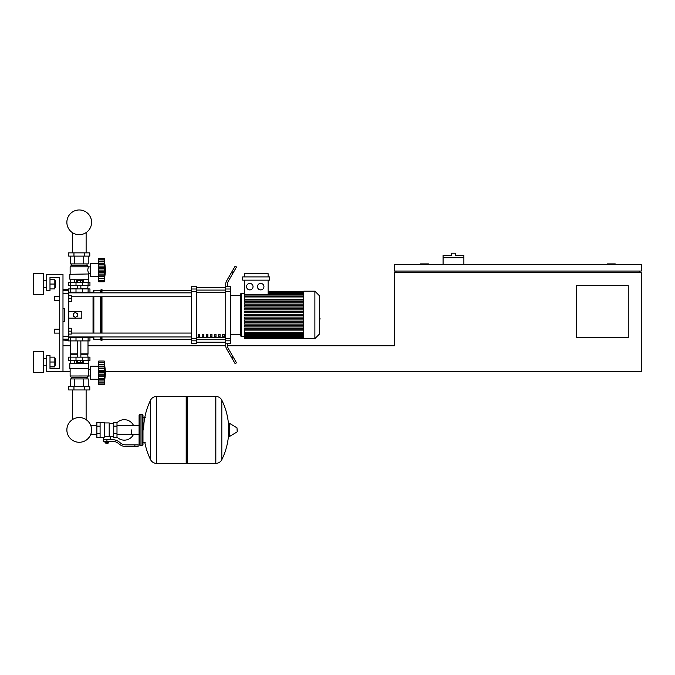 <?xml version="1.0" encoding="UTF-8"?>
<svg xmlns="http://www.w3.org/2000/svg" width="675" height="675" viewBox="0 0 675 675"><rect width="100%" height="100%" fill="white"/><g stroke="black" fill="none" stroke-linecap="round" stroke-linejoin="round"><path stroke-width="1.01" d="M615.263 264.558L615.263 263.908L607.137 263.908L607.137 264.558M428.465 264.558L428.465 263.908L420.339 263.908L420.339 264.558M628.256 337.652L576.273 337.652L576.273 285.677L628.256 285.677L628.256 337.652M641.25 264.558L394.352 264.558L394.352 271.055L641.25 271.055L641.25 264.558M395.972 271.055L395.972 272.683M639.622 271.055L639.622 272.683M105.477 371.765L641.25 371.765L641.25 272.683L394.352 272.683L394.352 345.777L227.391 345.777A6.497 6.497 0 0 1 227.374 345.22L227.374 343.145L225.745 343.145L225.745 340.833L230.622 340.833L230.622 338.344L225.745 338.344L225.745 291.482L230.622 291.482L230.622 289.001L225.745 289.001L225.745 291.482M62.986 371.765L46.744 371.765L46.744 355.523L49.992 355.523L49.992 368.516L59.737 368.516L59.737 277.552L49.992 277.552L49.992 290.545L46.744 290.545L46.744 274.303L62.986 274.303L62.986 371.765L70.133 371.765M62.986 345.777L70.462 345.777M88.003 345.777L225.745 345.777M463.877 257.74L443.078 257.74L443.078 255.462L451.524 255.462L451.524 253.192L455.423 253.192L455.423 255.462L463.877 255.462L463.877 264.558M443.078 264.558L443.078 257.74M54.54 329.206L54.54 333.104L54.54 329.206L59.737 329.206L59.737 300.62L54.54 300.62L54.54 296.722L59.737 296.722L59.737 277.552L49.992 277.552L59.737 277.552L59.737 296.722M68.833 328.236L71.272 328.236L71.272 331.155L68.833 331.155M71.272 331.155L71.272 334.083L68.833 334.083M54.54 296.722L54.54 300.62M68.833 295.743L71.272 295.743L71.272 298.671L68.833 298.671M71.272 298.671L71.272 301.598L68.833 301.598M131.617 429.916L131.617 434.287L131.617 429.916M116.994 437.079A10.235 10.235 0 0 0 133.557 434.287M133.557 425.545A10.235 10.235 0 0 0 116.994 422.752M100.103 422.449L104.65 422.449L104.65 437.02L103.68 437.392L96.854 437.392L96.854 422.449L100.103 422.449L100.103 437.392M113.746 436.413L110.177 436.413L110.177 439.661M113.746 426.178L113.746 437.392L116.994 437.392L116.994 422.449L113.746 422.449L113.746 426.178L116.994 426.178M113.746 423.419L109.198 423.419M109.198 435.983L110.177 436.413M104.65 436.506L109.198 436.506L109.198 422.93L104.65 422.93M108.228 443.07L105.629 443.07L107.899 443.399L108.228 442.749M107.865 441.29L107.865 442.749L108.802 442.749L108.802 441.29M105.047 441.29L105.047 442.749L107.865 442.749M105.983 441.29L105.983 442.749M134.865 446.487L138.113 446.487L138.113 444.859L134.865 444.859L134.865 446.487L125.66 446.487A9.745 9.745 0 0 1 119.568 444.352L118.412 443.424A9.745 9.745 0 0 0 112.32 441.29L103.267 441.29L103.267 439.661L106.928 439.661L106.928 441.29M106.928 439.661L112.32 439.661A11.374 11.374 0 0 1 119.424 442.15L120.58 443.078A8.125 8.125 0 0 0 125.66 444.859L134.865 444.859M113.746 433.654L116.994 433.654M100.103 426.178L96.854 426.178M100.103 433.654L96.854 433.654M215.755 463.379L215.755 396.453L215.84 463.379A6.657 6.657 0 0 0 221.813 459.667L221.813 400.165A6.657 6.657 0 0 0 215.84 396.453L187.169 396.453L187.169 463.379L215.755 463.379M228.665 429.916L228.665 423.571L229.281 423.217L229.281 436.615L228.665 436.269L228.665 429.916M237.195 429.916L237.195 431.637L237.195 429.916M150.576 400.165A6.657 6.657 0 0 1 156.541 396.453L186.19 396.453L186.19 463.379L156.625 463.379L156.625 396.453L156.541 463.379A6.657 6.657 0 0 1 150.576 459.667L150.576 400.165A67.247 67.247 0 0 0 143.632 429.916M142.012 414.323L140.062 414.323L140.062 445.508L142.012 445.508L142.012 414.323L142.982 415.294L142.982 417.572L145.26 417.572M142.012 445.508L142.982 444.538L142.982 415.294M68.833 337.652L89.952 337.652L89.952 340.9L68.513 340.9L68.513 340.419M72.343 389.956L72.343 419.656A12.361 12.361 0 0 0 66.867 429.916A12.361 12.361 0 0 1 79.228 417.555A12.361 12.361 0 0 1 91.589 429.916A12.361 12.361 0 0 0 86.122 419.656A12.361 12.361 0 0 1 79.228 442.277A12.361 12.361 0 0 1 66.867 429.916A12.361 12.361 0 0 0 79.228 442.277A12.361 12.361 0 0 0 91.589 429.916A12.361 12.361 0 0 1 79.228 442.277A12.361 12.361 0 0 1 72.343 419.656A12.361 12.361 0 0 0 79.228 442.277A12.361 12.361 0 0 0 91.589 429.916A12.361 12.361 0 0 1 79.228 442.277A12.361 12.361 0 0 1 72.343 419.656A12.361 12.361 0 0 0 77.009 442.074A12.361 12.361 0 0 0 90.796 434.287L96.854 434.287M96.854 425.545L90.796 425.545A12.361 12.361 0 0 0 86.122 419.656A12.361 12.361 0 0 1 90.796 425.545A12.361 12.361 0 0 0 86.122 419.656L86.122 389.956M82.46 340.9L82.477 337.002L75.98 337.002L75.98 337.652M80.73 360.399L80.73 362.475L82.232 362.475L82.232 360.399M80.73 362.475L77.735 362.475L77.735 360.399M77.735 362.475L76.233 362.475L76.233 360.399M98.727 380.54L98.398 379.24L90.602 379.24L90.602 366.247L98.398 366.247L98.398 379.24M98.727 364.947L98.398 366.247M98.727 379.072L98.727 370.347L104.6 370.347L104.245 384.438L105.545 372.743L104.245 361.049L104.6 366.196L104.439 364.492L98.727 364.492L98.727 362.5L104.245 362.61L104.6 363.8L104.439 363.133M98.727 378.591L104.245 378.591L104.6 379.291L98.727 379.291L104.355 379.19M104.245 384.438L98.727 384.438L98.727 382.868L104.245 382.868L104.6 381.687L104.439 382.345M104.439 383.046L98.727 383.046L104.448 383.02M104.245 378.54L104.439 379.072M98.727 375.14L104.6 375.14L104.254 372.465L104.397 376.954L104.439 374.093L98.727 374.093M104.271 382.978L98.727 382.978L98.727 379.291M98.727 372.743L104.254 372.465M98.727 370.347L98.727 366.196L104.6 366.196L104.6 370.33M98.727 366.896L104.245 366.896M104.271 362.5L98.727 362.5L98.727 361.049L104.245 361.049M98.727 366.196L98.727 364.492M98.727 368.761L104.431 368.719M104.439 371.385L104.245 372.743L104.439 371.385L98.727 371.385M88.653 368.516L69.812 368.516L69.812 363.648L88.653 363.648L88.324 375.992L87.024 377.612L87.024 378.911M69.812 368.516L88.324 368.845M70.133 368.845L70.133 375.992L90.602 375.958M70.133 375.992L71.432 377.612L87.024 377.612M71.432 377.612L71.432 378.911M90.602 369.52L88.324 369.52M68.673 386.707L89.792 386.707L89.792 389.956L68.673 389.956L68.673 386.707M73.955 386.707L73.955 389.956M84.51 386.707L84.51 389.956M88.231 363.648L88.231 360.399M83.734 363.648L83.734 360.399M74.731 363.648L74.731 360.399M70.225 363.648L70.225 360.399M70.225 386.707L70.225 378.911L88.231 378.911L88.231 386.707M74.731 378.911L74.731 386.707M83.734 378.911L83.734 386.707M70.462 340.9L70.462 353.894L77.608 353.894M88.003 340.9L88.003 353.894L80.857 353.894M70.782 353.894L70.462 357.142M87.674 353.894L88.003 357.142M70.352 357.142L68.513 357.142L68.513 360.399L89.952 360.399L89.952 357.142L70.352 357.142L70.352 360.399M70.462 354.223L77.608 354.223M80.857 354.223L88.003 354.223M70.782 288.925L77.608 288.596M87.674 288.925L88.003 285.677M80.857 288.596L88.003 288.596M70.462 288.596L70.462 285.677M89.952 285.677L68.513 285.677L68.513 282.428L89.952 282.428L89.952 285.677M75.98 292.174L75.98 292.823L93.04 292.174L93.85 290.225L100.347 290.225L101.976 289.415L101.976 292.866M76.233 282.428L76.233 280.344L82.232 280.344L82.232 282.428M80.73 280.344L80.73 282.428M77.735 280.344L77.735 282.428M98.727 262.288L98.398 263.587L90.602 263.587L90.602 276.581L98.398 276.581L98.727 277.881M104.245 275.932L104.439 276.413L104.245 275.932L98.727 275.932L98.727 267.688L104.6 267.688L104.245 281.779L105.545 270.084L104.245 258.39L104.6 272.455M104.439 260.474L104.245 259.951L98.727 259.85L98.727 261.832L104.439 261.832L104.6 263.537L98.727 263.537L98.727 261.832M98.727 270.084L104.245 270.084L104.6 272.481L98.727 272.481M98.727 267.688L98.727 263.537M98.727 264.237L104.245 264.237L104.6 263.537M104.271 259.85L98.727 259.85L98.727 258.39L104.245 258.39L105.545 270.084M104.245 281.779L98.727 281.779L98.727 276.632L104.439 276.413M104.271 280.319L98.727 280.209L104.245 280.209L104.6 279.028L104.439 279.686M104.439 280.387L98.727 280.387L104.456 280.294M98.727 276.413L98.727 275.932M98.727 276.632L104.355 276.531M98.398 263.587L98.398 276.581M69.812 274.303L88.324 273.983L69.812 274.303L69.812 279.18L88.653 279.18L88.653 274.303L87.742 270.084L88.324 266.836L87.024 265.207L87.024 263.908M70.133 273.983L70.133 266.836L71.432 265.207L71.432 263.908M90.602 273.299L88.324 273.299M90.602 266.861L88.324 266.861M84.51 252.863L89.792 252.863L89.792 256.112L68.673 256.112L68.673 252.863L84.51 252.863L84.51 256.112M73.955 256.112L73.955 252.863M83.734 279.18L83.734 282.428M74.731 279.18L74.731 282.428M88.231 279.18L88.231 282.428M70.225 279.18L70.225 282.428M88.231 256.112L88.231 263.908L70.225 263.908L70.225 256.112M74.731 263.908L74.731 256.112M83.734 263.908L83.734 256.112M70.133 266.836L88.324 266.836L87.024 265.207L71.432 265.207M98.727 266.102L104.439 266.102L104.465 268.701M104.245 264.237L104.439 263.756M104.397 265.874L104.6 267.671M104.439 274.058L98.727 274.058M104.439 268.726L98.727 268.726L104.439 268.726L104.245 270.084M89.952 292.174L89.952 288.925L68.513 288.925L68.513 289.415M68.833 292.174L82.46 292.174L82.46 288.925M91.589 222.328A12.361 12.361 0 0 0 79.228 209.967A12.361 12.361 0 0 0 66.867 222.328A12.361 12.361 0 0 0 79.228 234.689A12.361 12.361 0 0 0 91.589 222.328M319.629 311.546L319.629 318.279M320.026 318.279L319.629 320.617M303.775 314.913L303.775 291.195L314.887 291.195L314.887 338.631L303.775 338.631L303.775 314.913M314.887 338.631L319.629 333.889L319.629 295.945L314.887 291.195M240.368 295.422L240.368 294.443A0.81 0.81 0 0 1 241.177 293.633L241.177 336.192A0.81 0.81 0 0 1 240.368 335.382L240.368 294.443L240.368 295.422L230.622 295.422M303.775 299.7L244.325 299.7L244.325 280.15M249.784 283.399A3.248 3.248 0 0 1 253.032 286.647A3.248 3.248 0 0 1 249.784 289.896A3.248 3.248 0 0 1 246.535 286.647A3.248 3.248 0 0 1 249.784 283.399M260.702 283.399A3.248 3.248 0 0 1 263.95 286.647A3.248 3.248 0 0 1 260.702 289.896A3.248 3.248 0 0 1 257.453 286.647A3.248 3.248 0 0 1 260.702 283.399M269.73 280.15L242.705 280.15L242.705 276.902L269.73 276.902L269.73 280.15M268.11 280.15L268.11 294.637L244.325 294.637M244.325 276.902L244.325 273.653L268.11 273.653L268.11 276.902M303.775 332.859L244.325 332.859L244.325 330.126L303.775 330.126M303.775 315.562L244.325 315.562L244.325 314.263L303.775 314.263M303.775 329.797L244.325 329.797L244.325 328.497L303.775 328.497M303.775 326.945L244.325 326.945L244.325 325.645L303.775 325.645M303.775 324.101L244.325 324.101L244.325 322.802L303.775 322.802M303.775 321.258L244.325 321.258L244.325 319.958L303.775 319.958M303.775 318.406L244.325 318.406L244.325 317.107L303.775 317.107M303.775 311.42L244.325 311.42L244.325 312.719L303.775 312.719M303.775 308.576L244.325 308.576L244.325 309.876L303.775 309.876M303.775 305.724L244.325 305.724L244.325 307.024L303.775 307.024M303.775 302.881L244.325 302.881L244.325 304.18L303.775 304.18M303.775 300.038L244.325 300.038L244.325 301.337L303.775 301.337M244.325 332.859L244.325 338.47L303.775 338.47M240.368 334.403L240.368 335.382L240.368 334.403L230.622 334.403M222.497 334.403L224.125 334.403L224.125 336.842L222.497 336.842L222.497 334.403M218.438 334.403L220.058 334.403L220.058 336.842L218.438 336.842L218.438 334.403M214.372 334.403L216 334.403L216 336.842L214.372 336.842L214.372 334.403M210.313 334.403L211.942 334.403L211.942 336.842L210.313 336.842L210.313 334.403M206.255 334.403L207.875 334.403L207.875 336.842L206.255 336.842L206.255 334.403M202.196 334.403L203.816 334.403L203.816 336.842L202.196 336.842L202.196 334.403M198.129 334.403L199.758 334.403L199.758 336.842L198.129 336.842L198.129 334.403M225.745 287.601L196.509 287.601M196.509 342.225L225.745 342.225M230.622 291.482L230.622 338.344M225.745 338.344L225.745 340.833M230.622 340.833L230.622 343.339L227.374 343.339M225.745 289.001L225.745 286.681L227.374 286.681L227.374 284.605A6.497 6.497 0 0 1 228.243 281.357A6.497 6.497 0 0 0 227.374 284.605A6.497 6.497 0 0 1 228.243 281.357L236.528 266.996L235.128 266.186L231.879 271.814L233.28 272.624M227.374 286.487L230.622 286.487L230.622 289.001M191.632 289.001L191.632 286.487L196.509 286.487L196.509 289.001L191.632 289.001L191.632 291.482L196.509 291.482L196.509 289.001M196.509 291.482L196.509 338.344L191.632 338.344L191.632 340.833L196.509 340.833L196.509 338.344M196.509 340.833L196.509 343.339L191.632 343.339L191.632 340.833M191.632 338.344L191.632 291.482M196.509 287.491L225.745 287.491M196.509 342.335L225.745 342.335M226.614 348.907A6.497 6.497 0 0 1 225.745 345.659L225.745 343.145L225.745 345.659A6.497 6.497 0 0 0 226.614 348.907L231.879 358.02L233.28 357.202L228.243 348.477A6.497 6.497 0 0 1 227.374 345.22A6.497 6.497 0 0 0 227.391 345.777M233.28 357.202L236.528 362.829L235.128 363.648L231.879 358.02M225.745 286.681L225.745 284.167A6.497 6.497 0 0 1 226.614 280.918L231.879 271.814M225.745 343.145L225.745 345.659M71.272 296.764L191.632 296.764M68.833 292.866L191.632 292.866M199.758 336.842L199.758 334.403M198.129 335.011L199.758 335.011M88.29 336.96L88.973 337.652L93.04 337.652L93.85 339.601L100.347 339.601L101.157 340.419L101.976 340.419L101.976 336.96M88.973 292.174L88.29 292.866M93.04 337.652L93.04 336.96M93.04 333.062L93.04 296.764M93.04 292.866L93.04 292.174M75.33 317.351L73.221 316.136L73.221 313.698L75.33 312.474L77.448 313.698L77.448 316.136L75.33 317.351M68.833 311.664L81.827 311.664L81.827 318.161L68.833 318.161M101.976 333.062L101.976 296.764M101.157 340.419L101.157 336.96M101.157 333.062L101.157 296.764M101.157 292.866L101.157 289.415M100.347 339.601L100.347 336.96M100.347 333.062L100.347 296.764M100.347 292.866L100.347 290.225M93.85 339.601L93.85 336.96M93.85 333.062L93.85 296.764M93.85 292.866L93.85 290.225M62.986 293.566L68.833 293.566L68.833 289.415L62.986 289.769M62.986 340.057L68.833 340.419L68.833 336.26L62.986 336.26M62.986 308.416L64.614 308.416L64.614 321.41L62.986 321.41M68.833 293.566L68.833 336.26M64.614 308.416L64.614 321.41L64.614 308.416M55.485 287.297L55.485 280.8L55.485 287.297L54.835 287.297M43.495 284.048L43.495 294.612L33.75 294.612L33.75 273.493L43.495 273.493L43.495 284.048M55.485 365.268L55.485 358.771L55.485 365.268L54.835 365.268M43.495 362.019L43.495 372.575L33.75 372.575L33.75 351.464L43.495 351.464L43.495 362.019M49.992 366.896L54.835 366.896L54.835 357.142L49.992 357.142M49.992 362.019L54.835 362.019M49.992 288.925L54.835 288.925L54.835 279.18L49.992 279.18M49.992 284.048L54.835 284.048M59.737 333.104L59.737 368.516L49.992 368.516L59.737 368.516L59.737 333.104L54.54 333.104M59.737 329.206L59.737 300.62M215.84 463.379L215.84 396.453M237.195 431.637L237.001 427.849L229.281 423.217M156.541 396.453L156.541 463.379M70.352 340.9L70.352 337.652M76.005 340.9L76.005 337.652M88.113 340.9L88.113 337.652M98.727 380.987L104.439 380.987M98.727 376.718L104.439 376.718L98.727 376.718M98.727 362.433L104.439 362.433M76.005 357.142L76.005 360.399M82.46 357.142L82.46 360.399M88.113 357.142L88.113 360.399M70.352 285.677L70.352 282.428M76.005 285.677L76.005 282.428M82.46 285.677L82.46 282.428M88.113 285.677L88.113 282.428M98.727 278.328L104.439 278.328L98.727 278.328M98.727 259.774L104.439 259.774M98.727 271.443L104.439 271.443M70.352 288.925L70.352 292.174M76.005 288.925L76.005 292.174M88.113 288.925L88.113 292.174M303.775 292.731L268.11 292.731M303.775 293.659L268.11 293.659M303.775 295.043L244.325 295.043M303.775 296.966L244.325 296.966M303.775 337.095L244.325 337.095M303.775 336.167L244.325 336.167M303.775 334.792L244.325 334.792M225.745 290.081L196.509 290.081M225.745 337.365L196.509 337.365M196.509 339.744L225.745 339.744M196.509 292.461L225.745 292.461M68.833 290.672L62.986 290.672M62.986 339.154L68.833 339.154M86.122 252.863L86.122 232.588M72.343 232.588L72.343 252.863M139.084 434.287L116.994 434.287M139.084 425.545L116.994 425.545M103.68 437.392L103.68 439.661M142.982 442.26L145.26 442.26M221.813 459.667A67.247 67.247 0 0 0 228.665 433.223M228.665 426.617A67.247 67.247 0 0 0 221.813 400.165M237.001 431.983L229.281 436.615M186.19 397.432L187.169 396.453M186.19 462.4L187.169 463.379M144.779 442.26A67.247 67.247 0 0 0 150.576 459.667M140.062 414.323L139.084 415.294L139.084 444.538L140.062 445.508M87.421 336.96L87.421 337.652M71.044 337.652L71.044 336.96M80.857 357.142L80.857 340.9M77.608 357.142L77.608 340.9M98.727 366.289L104.355 366.289M80.857 285.677L80.857 288.925M77.608 285.677L77.608 288.925M98.727 263.63L104.355 263.63M71.044 292.174L71.044 292.866M87.421 292.174L87.421 292.866M244.325 293.633L241.177 293.633M303.775 291.364L268.11 291.364M268.11 291.541L303.775 291.541M268.11 292.081L303.775 292.081M268.11 293.009L303.775 293.009M268.11 294.393L303.775 294.393M244.325 336.192L241.177 336.192M244.325 296.317L303.775 296.317M303.775 338.293L244.325 338.293M303.775 337.745L244.325 337.745M303.775 336.817L244.325 336.817M303.775 335.441L244.325 335.441M303.775 333.509L244.325 333.509M101.976 339.28L191.632 339.28M101.976 290.545L191.632 290.545M191.632 333.062L71.272 333.062M191.632 336.96L68.833 336.96M43.495 287.297L46.744 287.297M43.495 365.268L46.744 365.268M43.495 358.771L46.744 358.771M54.835 358.771L55.485 358.771M43.495 280.8L46.744 280.8M54.835 280.8L55.485 280.8"/></g></svg>
